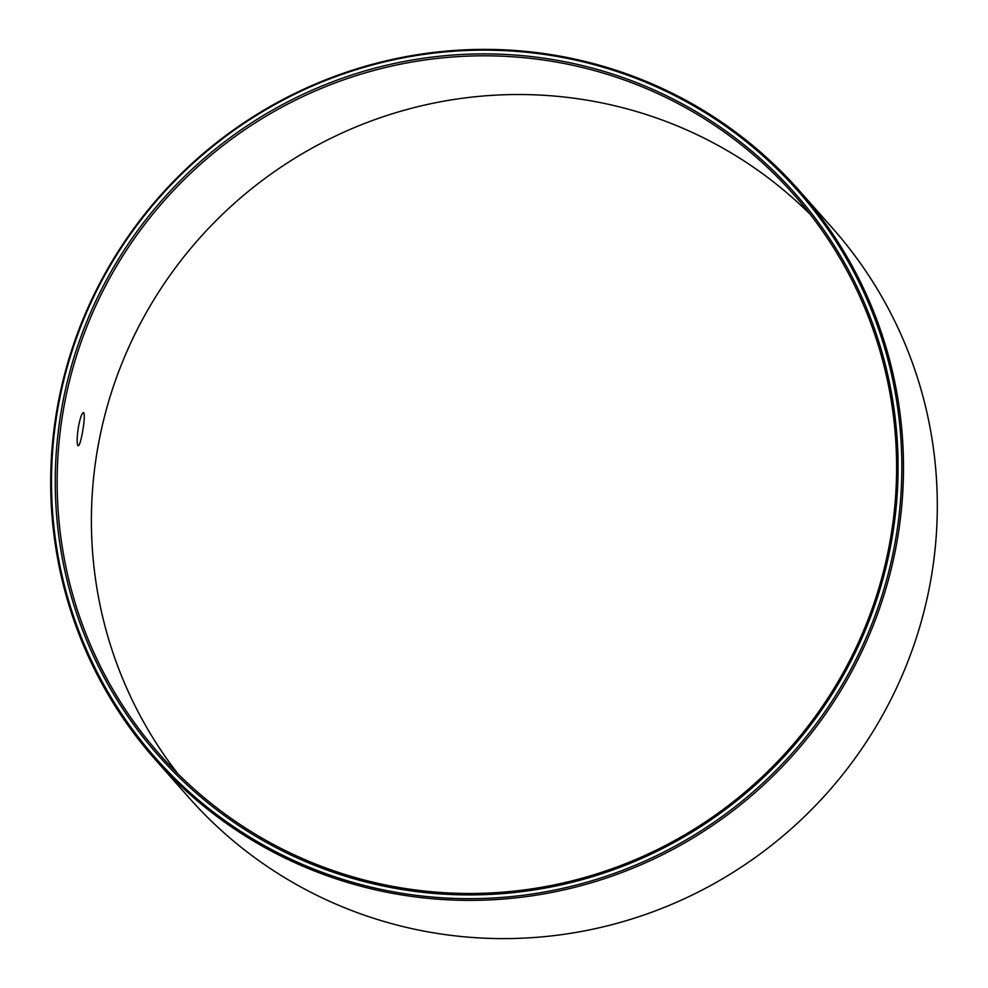 <?xml version="1.0" encoding="UTF-8"?>
<svg xmlns="http://www.w3.org/2000/svg" width="988" height="988" viewBox="0 0 988 988"><rect width="100%" height="100%" fill="white"/><g stroke="black" fill="none" stroke-linecap="round" stroke-linejoin="round"><path stroke-width="1.48" d="M810.197 214.347A422.95 415.59 -41.5 0 0 386.123 115.757A422.95 415.59 -41.5 0 0 97.651 448.49A422.95 415.59 138.5 0 0 177.803 773.653M82.609 431.484C80.831 441.426 79.287 446.168 77.966 445.724C76.768 443.365 76.928 437.042 78.447 426.779C80.436 416.874 82.202 412.169 83.745 412.651C84.733 414.972 84.35 421.259 82.609 431.484M890.349 539.51A422.95 415.59 138.5 0 1 589.354 876.146A422.95 415.59 138.5 0 1 160.068 754.844A422.95 415.59 138.5 0 1 63.405 409.773A422.95 415.59 -41.5 0 1 364.411 73.137A422.95 415.59 -41.5 0 1 793.685 194.438A422.95 415.59 -41.5 0 1 890.349 539.51M897.129 540.782A429.669 422.197 -41.5 0 0 798.934 190.227A429.669 422.197 -41.5 0 0 362.831 66.999A429.669 422.197 -41.5 0 0 57.045 408.983A429.669 422.197 138.5 0 0 155.24 759.537A429.669 422.197 138.5 0 0 591.343 882.766A429.669 422.197 138.5 0 0 897.129 540.782M155.24 759.537L189.066 797.773A429.669 422.197 138.5 0 0 625.169 921.001A429.669 422.197 138.5 0 0 930.955 579.017A429.669 422.197 -41.5 0 0 832.76 228.463L798.934 190.227M891.794 539.534A424.63 417.257 -41.5 0 0 549.18 58.971A424.63 417.257 -41.5 0 0 61.54 409.279A424.63 417.257 138.5 0 0 404.166 889.842A424.63 417.257 138.5 0 0 891.794 539.534M895.511 540.115A428.434 420.987 -41.5 0 0 549.822 55.254A428.434 420.987 -41.5 0 0 57.835 408.699A428.434 420.987 138.5 0 0 403.524 893.56A428.434 420.987 138.5 0 0 895.511 540.115"/></g></svg>

